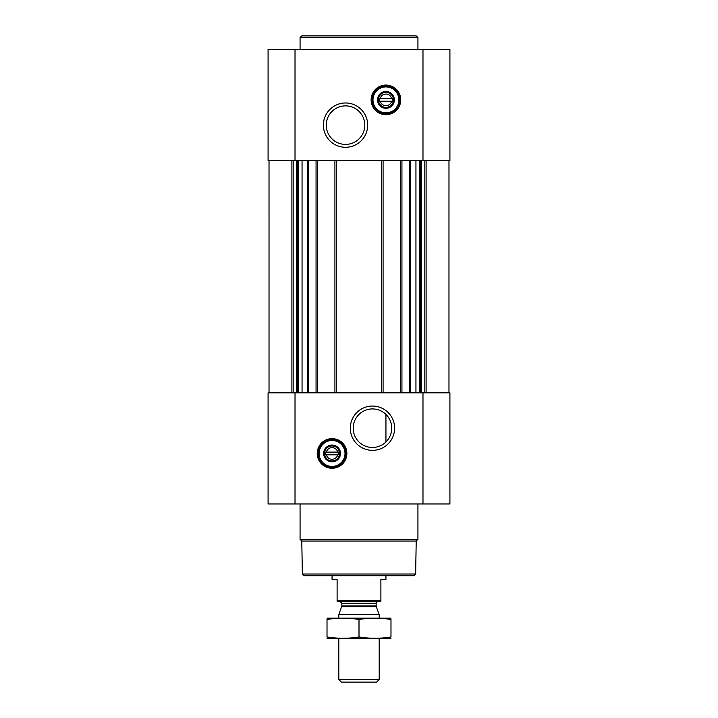 <?xml version="1.0" encoding="UTF-8"?>
<svg xmlns="http://www.w3.org/2000/svg" width="718" height="718" viewBox="0 0 718 718"><rect width="100%" height="100%" fill="white"/><g stroke="black" fill="none" stroke-linecap="round" stroke-linejoin="round"><path stroke-width="1.08" d="M382.084 411.495L384.929 413.496M372.471 408.928A19.269 19.269 0 0 1 389.156 437.836A19.269 19.269 0 0 1 355.778 437.836A19.269 19.269 0 0 1 372.471 408.928M385.943 441.983L385.943 414.421L385.943 441.983M391.606 101.229A5.825 5.825 0 0 1 380.271 101.229L391.606 101.229M337.729 454.799A5.825 5.825 0 0 1 326.394 454.799L337.729 454.799M268.083 503.964L268.083 392.845L449.917 392.845L449.917 503.964L268.083 503.964M332.057 438.635A14.818 14.818 0 0 1 344.891 460.866A14.818 14.818 0 0 1 319.232 460.866A14.818 14.818 0 0 1 332.057 438.635M372.471 406.047A22.15 22.15 0 0 1 391.651 439.272A22.15 22.15 0 0 1 353.283 439.272A22.15 22.15 0 0 1 372.471 406.047M400.59 160.491L400.59 392.845M383.08 160.491L383.08 392.845M334.92 160.491L334.92 392.845M317.41 160.491L317.41 392.845M449.917 160.491L268.083 160.491L268.083 49.371L449.917 49.371L449.917 160.491M385.943 85.065A14.818 14.818 0 0 1 398.768 107.287A14.818 14.818 0 0 1 373.109 107.287A14.818 14.818 0 0 1 385.943 85.065M345.529 102.979A22.15 22.15 0 0 1 364.717 136.214A22.15 22.15 0 0 1 326.349 136.214A22.15 22.15 0 0 1 345.529 102.979M415.641 574.005L302.359 574.005L304.046 575.692L413.954 575.692L415.641 574.005L416.216 541.04L417.93 539.326L417.93 503.964M302.359 574.005L301.784 541.04L416.216 541.04M301.784 541.04L300.07 539.326L417.93 539.326M300.07 539.326L300.07 503.964M326.394 452.107A5.825 5.825 0 0 1 337.729 452.107L326.394 452.107M337.729 452.107L338.797 452.107L338.797 454.799L338.797 452.107L337.729 452.107M326.394 454.799L325.326 454.799L325.326 452.107L325.326 454.799L326.394 454.799M332.057 445.95A7.503 7.503 0 0 1 338.564 457.204A7.503 7.503 0 0 1 325.559 457.204A7.503 7.503 0 0 1 332.057 445.95M332.057 445.034A8.419 8.419 0 0 1 339.354 457.662A8.419 8.419 0 0 1 324.769 457.662A8.419 8.419 0 0 1 332.057 445.034M332.057 440.493A12.969 12.969 0 0 1 343.285 459.933A12.969 12.969 0 0 1 320.829 459.933A12.969 12.969 0 0 1 332.057 440.493M332.057 439.981A13.471 13.471 0 0 1 343.725 460.193A13.471 13.471 0 0 1 320.399 460.193A13.471 13.471 0 0 1 332.057 439.981M300.07 49.371L300.07 37.587L417.93 37.587L417.93 49.371M300.07 37.587L301.757 35.9L416.243 35.9L417.93 37.587M345.529 105.869A19.269 19.269 0 0 1 362.222 134.769A19.269 19.269 0 0 1 328.844 134.769A19.269 19.269 0 0 1 345.529 105.869M380.271 98.537A5.825 5.825 0 0 1 391.606 98.537L380.271 98.537M391.606 98.537L392.674 98.537L392.674 101.229L392.674 98.537L391.606 98.537M380.271 101.229L379.203 101.229L379.203 98.537L379.203 101.229L380.271 101.229M385.943 92.371A7.503 7.503 0 0 1 392.441 103.634A7.503 7.503 0 0 1 379.436 103.634A7.503 7.503 0 0 1 385.943 92.371M385.943 91.464A8.419 8.419 0 0 1 393.231 104.092A8.419 8.419 0 0 1 378.646 104.092A8.419 8.419 0 0 1 385.943 91.464M385.943 86.914A12.969 12.969 0 0 1 397.171 106.363A12.969 12.969 0 0 1 374.715 106.363A12.969 12.969 0 0 1 385.943 86.914M385.943 86.411A13.471 13.471 0 0 1 397.601 106.614A13.471 13.471 0 0 1 374.275 106.614A13.471 13.471 0 0 1 385.943 86.411M380.89 600.329L337.11 600.329L337.11 601.28L380.89 601.28L380.89 579.399L385.943 579.399L385.943 575.692M337.11 600.329L337.11 579.399L332.057 579.399L332.057 575.692M379.203 679.515L338.797 679.515L341.382 682.1L376.618 682.1L379.203 679.515L379.203 638.32M338.797 618.117L338.797 614.662L379.203 614.662L379.203 618.117M338.797 679.515L338.797 638.32M339.802 601.28L341.831 603.299L341.831 605.974L338.797 614.662M327.013 638.275L390.987 638.275M390.987 636.956C390.987 638.697 390.987 638.697 390.987 636.956C380.325 638.697 369.662 638.697 359 636.956C348.338 638.697 337.675 638.697 327.013 636.956C327.013 638.697 327.013 638.697 327.013 636.956L327.013 619.49C327.013 617.749 327.013 617.749 327.013 619.49C337.675 617.749 348.338 617.749 359 619.49C369.662 617.749 380.325 617.749 390.987 619.49C390.987 617.749 390.987 617.749 390.987 619.49L390.987 636.956M359 636.956L359 619.49M327.013 618.162L390.987 618.162M269.026 160.491L269.026 392.845L269.017 160.491M291.894 160.491L291.894 392.845M426.106 160.491L426.106 392.845M448.974 160.491L448.974 392.845L448.983 160.491M308.201 160.491L308.201 392.845M316.064 160.491L316.064 392.845M336.266 160.491L336.266 392.845M381.734 160.491L381.734 392.845M401.936 160.491L401.936 392.845M409.798 160.491L409.798 392.845M422.983 503.964L422.983 392.845M295.017 503.964L295.017 392.845M424.823 160.491L424.823 392.845M421.574 160.491L421.574 392.845M420.407 160.491L420.407 392.845M419.518 160.491L419.518 392.845M415.946 160.491L415.946 392.845M410.75 160.491L410.75 392.845M293.177 160.491L293.177 392.845M296.426 160.491L296.426 392.845M297.593 160.491L297.593 392.845M298.482 160.491L298.482 392.845M302.054 160.491L302.054 392.845M307.25 160.491L307.25 392.845M422.983 160.491L422.983 49.371M295.017 160.491L295.017 49.371M332.057 438.967A14.486 14.486 0 0 1 344.604 460.696A14.486 14.486 0 0 1 319.519 460.696A14.486 14.486 0 0 1 332.057 438.967M385.943 85.397A14.486 14.486 0 0 1 398.481 107.126A14.486 14.486 0 0 1 373.396 107.126A14.486 14.486 0 0 1 385.943 85.397M341.705 606.665L376.295 606.665L379.203 614.662M341.831 605.974L376.169 605.974L376.295 606.665M341.831 603.299L376.169 603.299C375.586 603.039 376.268 602.366 378.198 601.28M376.169 605.974L376.169 603.299"/></g></svg>
